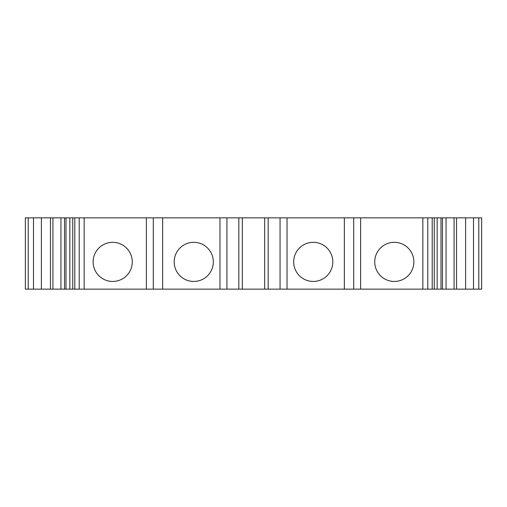 <?xml version="1.0" encoding="UTF-8"?>
<svg xmlns="http://www.w3.org/2000/svg" width="507" height="507" viewBox="0 0 507 507"><rect width="100%" height="100%" fill="white"/><g stroke="black" fill="none" stroke-linecap="round" stroke-linejoin="round"><path stroke-width="0.76" d="M28.215 217.864L25.35 217.864L25.35 289.136L50.44 289.136L50.44 217.864L28.215 217.864L28.215 289.136M50.44 289.136L481.65 289.136L481.65 217.864L50.44 217.864M52.912 289.136L52.912 217.864M66.005 289.136L66.005 217.864M132.264 261.885A19.564 19.564 0 0 0 112.7 242.321A19.564 19.564 0 0 0 93.13 261.885A19.564 19.564 0 0 0 112.7 281.448A19.564 19.564 0 0 0 132.264 261.885M162.658 289.136L162.658 217.864M213.32 261.885A19.564 19.564 0 0 0 193.756 242.321A19.564 19.564 0 0 0 174.186 261.885A19.564 19.564 0 0 0 193.756 281.448A19.564 19.564 0 0 0 213.32 261.885M226.946 217.864L226.946 289.136M242.321 217.864L242.321 289.136M264.679 289.136L264.679 217.864M280.054 289.136L280.054 217.864M344.342 289.136L344.342 217.864M332.814 261.885A19.564 19.564 0 0 0 313.244 242.321A19.564 19.564 0 0 0 293.68 261.885A19.564 19.564 0 0 0 313.244 281.448A19.564 19.564 0 0 0 332.814 261.885M413.87 261.885A19.564 19.564 0 0 0 394.3 242.321A19.564 19.564 0 0 0 374.736 261.885A19.564 19.564 0 0 0 394.3 281.448A19.564 19.564 0 0 0 413.87 261.885M440.995 289.136L440.995 217.864M454.088 289.136L454.088 217.864M456.56 289.136L456.56 217.864M25.35 289.136L25.35 217.864M33.506 289.136L33.506 217.864M41.397 217.864L41.397 289.136M64.522 217.864L64.522 289.136M74.795 217.864L74.795 289.136M79.206 289.136L79.206 217.864M84.149 217.864L84.149 289.136M146.371 289.136L146.371 217.864M153.291 217.864L153.291 289.136M219.962 289.136L219.962 217.864M238.829 289.136L238.829 217.864M268.171 217.864L268.171 289.136M287.038 217.864L287.038 289.136M353.709 289.136L353.709 217.864M360.629 217.864L360.629 289.136M422.851 289.136L422.851 217.864M427.794 217.864L427.794 289.136M432.205 289.136L432.205 217.864M442.478 289.136L442.478 217.864M465.603 289.136L465.603 217.864M473.494 217.864L473.494 289.136M478.785 289.136L478.785 217.864M481.65 217.864L481.65 289.136M60.948 217.864L60.948 289.136M69.839 217.864L69.839 289.136M72.748 217.864L72.748 289.136M434.252 217.864L434.252 289.136M437.161 217.864L437.161 289.136M446.052 217.864L446.052 289.136"/></g></svg>
